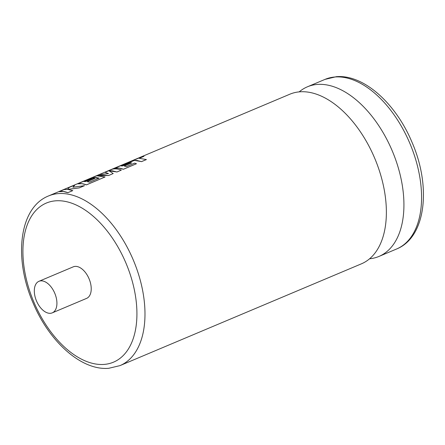 <?xml version="1.0" encoding="UTF-8"?>
<svg xmlns="http://www.w3.org/2000/svg" width="445" height="445" viewBox="0 0 445 445"><rect width="100%" height="100%" fill="white"/><g stroke="black" fill="none" stroke-linecap="round" stroke-linejoin="round"><path stroke-width="0.67" d="M119.966 365.623L361.373 263.846A92.048 53.311 -112.9 0 0 386.332 209.128A92.048 53.311 -112.9 0 0 380.686 174.98A92.048 53.311 -112.9 0 0 346.455 114.543A92.048 53.311 -112.9 0 0 299.947 91.809A92.048 53.311 -112.9 0 0 289.851 94.207L48.449 195.984A92.048 53.311 67.1 0 1 58.54 193.586A92.048 53.311 67.1 0 1 136.548 268.368A92.048 53.311 67.1 0 1 119.966 365.623L108.702 368.304C81.246 370.73 49.173 341.482 33.063 302.895C13.628 258.623 18.89 207.809 48.449 195.984M369.567 258.784A92.048 53.311 -112.9 0 0 378.912 256.454A92.048 53.311 -112.9 0 0 398.225 167.581A92.048 53.311 -112.9 0 0 317.48 84.416A92.048 53.311 -112.9 0 0 307.389 86.814A92.048 53.311 -112.9 0 0 299.196 91.876M50.391 313.302A17.127 9.918 -112.9 0 0 52.271 312.857A17.127 9.918 -112.9 0 0 55.352 294.762A17.127 9.918 -112.9 0 0 40.84 280.851A17.127 9.918 -112.9 0 0 38.965 281.296A17.127 9.918 -112.9 0 0 35.878 299.39A17.127 9.918 -112.9 0 0 50.391 313.302M52.271 312.857L86.575 298.395A17.127 9.918 -112.9 0 0 89.656 280.3A17.127 9.918 -112.9 0 0 75.144 266.388A17.127 9.918 -112.9 0 0 73.269 266.833L38.965 281.296M121.107 165.974L134.323 160.411L137.077 160.478L141.51 161.641L146.433 159.566L139.24 158.309L143.974 156.312L142.417 156.54L114.66 168.243C117.308 167.67 120.217 168.004 123.404 169.245L136.465 163.738L134.674 163.131L126.536 166.564L124.272 166.068L131.692 162.942L130.073 162.792L122.653 165.918L121.101 165.946L134.318 160.384L141.504 161.613L146.427 159.538M124.327 166.074L131.692 162.942M114.66 168.243L118.976 168.11L123.41 169.272L136.465 163.738M109.031 170.852L112.496 170.841L116.935 172.004L121.324 170.124C118.136 168.883 115.222 168.549 112.579 169.122L104.992 172.321L108.508 173.567L99.535 174.624L92.171 177.727L99.135 178.117L89.545 182.161L87.281 181.666L94.702 178.534L93.083 178.384L85.663 181.516L84.111 181.543L91.987 178.222L90.446 178.456L77.669 183.841C80.317 183.268 83.226 183.601 86.408 184.842L105.037 176.988L97.16 175.836L108.597 175.491L113.202 173.544L109.019 170.824L116.929 171.976L121.324 170.124M97.171 175.864L102.228 175.169L108.602 175.514L113.202 173.544M77.669 183.841L81.986 183.702L86.413 184.87L105.037 176.988M67.812 189.409L79.227 187.901L84.489 185.682L72.941 187.217L74.944 184.987L69.253 187.389L67.557 189.353L64.019 189.592L59.096 191.673L63.413 191.534L67.851 192.696L72.763 190.621L67.801 189.381L79.221 187.873L84.478 185.654M72.947 187.245L74.944 184.987M84.2 181.538L91.987 178.222M92.171 177.727L96.487 177.588L99.14 178.145M104.992 172.321L108.513 173.589M139.252 158.337L143.974 156.312M87.337 181.671L94.702 178.534M59.107 191.695L59.096 191.673C61.744 191.1 64.659 191.428 67.846 192.668L72.758 190.599M396.551 249.016A92.048 53.311 -112.9 0 0 413.132 151.756A92.048 53.311 -112.9 0 0 335.124 76.979A92.048 53.311 -112.9 0 0 325.034 79.377L336.298 76.696C363.849 74.254 396.039 103.718 412.098 142.483C431.355 186.672 426.021 237.218 396.551 249.016L378.912 256.454M103.997 364.422A86.341 50.007 -112.9 0 0 131.575 278.815A86.341 50.007 -112.9 0 0 55.842 200.806A86.341 50.007 -112.9 0 0 28.263 286.413A86.341 50.007 -112.9 0 0 103.997 364.422M325.034 79.377L307.389 86.814"/></g></svg>

